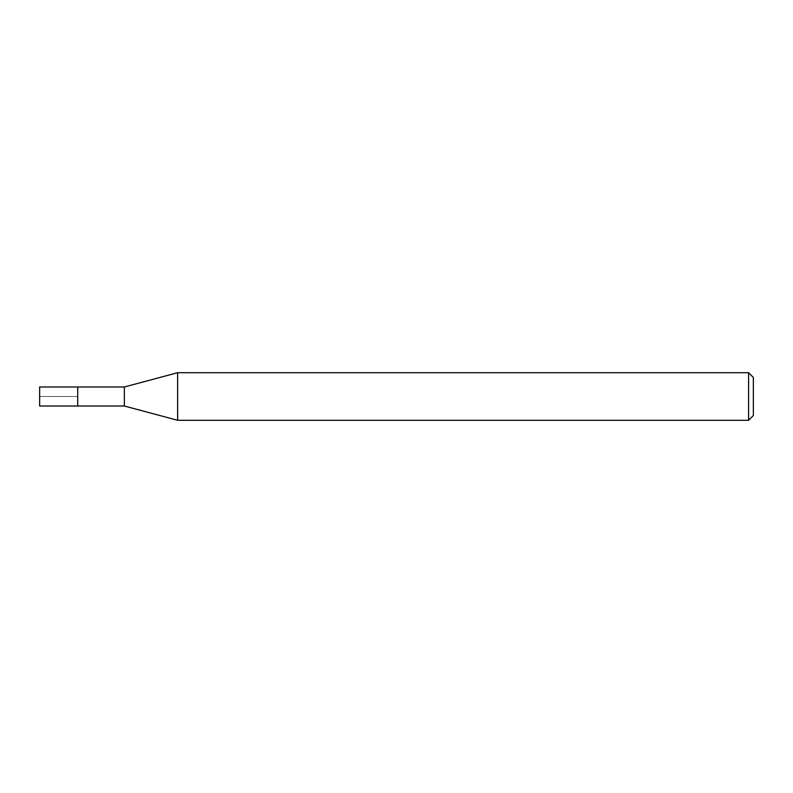 <?xml version="1.0" encoding="UTF-8"?>
<svg xmlns="http://www.w3.org/2000/svg" width="793" height="793" viewBox="0 0 793 793"><rect width="100%" height="100%" fill="white"/><g stroke="black" fill="none" stroke-linecap="round" stroke-linejoin="round"><path stroke-width="0.59" stroke-dasharray="3.96 2.97" d="M77.714 386.984L77.714 406.016L77.714 386.984M39.65 406.016L39.65 386.984M124.362 386.984L124.362 406.016M177.632 420.29L177.632 372.71M748.592 372.71L748.592 420.29M753.35 377.468L753.35 415.532M39.65 396.5L77.714 396.5L39.65 396.5"/><path stroke-width="1.19" d="M77.714 386.984L39.65 386.984L39.65 406.016L77.714 406.016L77.714 386.984L77.714 406.016L124.362 406.016L124.362 386.984L77.714 386.984M124.362 386.984L177.632 372.71L177.632 420.29L124.362 406.016M177.632 420.29L748.592 420.29L748.592 372.71L177.632 372.71M748.592 372.71L753.35 377.468L753.35 415.532L748.592 420.29"/></g></svg>
